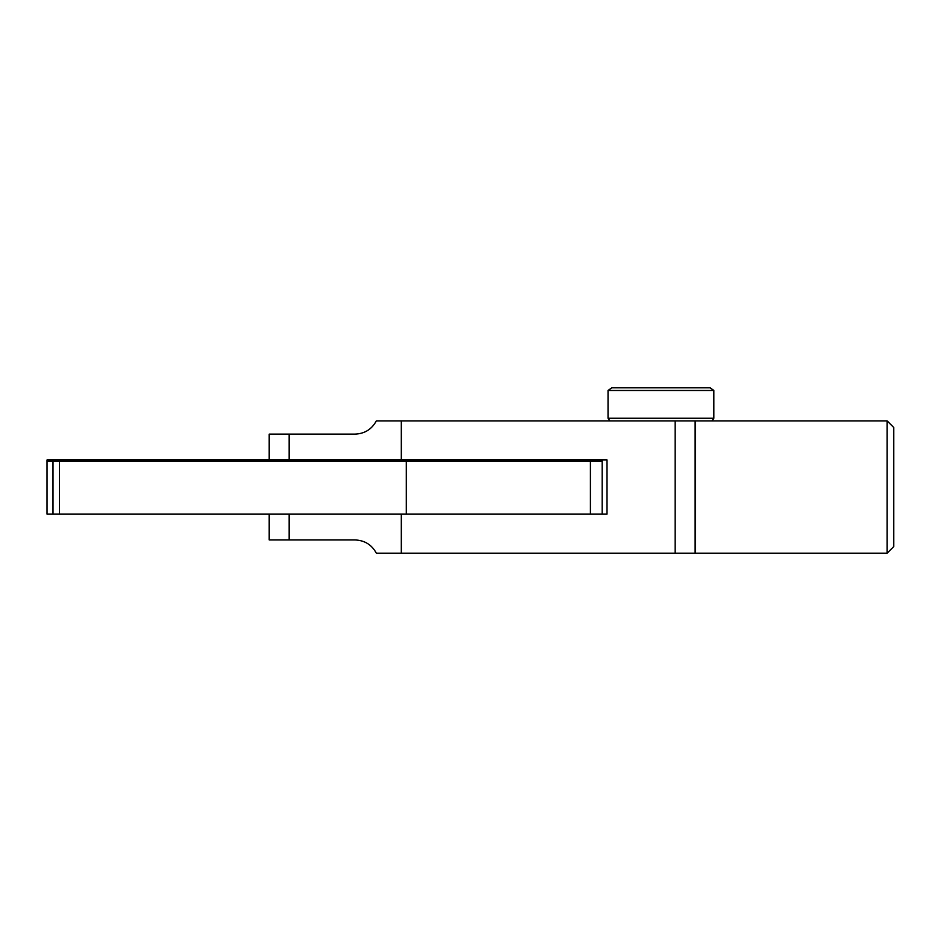 <?xml version="1.0" encoding="UTF-8"?>
<svg xmlns="http://www.w3.org/2000/svg" width="941" height="941" viewBox="0 0 941 941"><rect width="100%" height="100%" fill="white"/><g stroke="black" fill="none" stroke-linecap="round" stroke-linejoin="round"><path stroke-width="1.41" d="M893.679 487.038L893.762 459.255L893.679 487.038M602.193 514.151L602.193 461.243L590.407 461.243L590.407 514.151L406.312 514.151L607.016 514.151L607.016 459.914L269.197 459.914L269.197 434.119L355.039 434.119C364.637 433.73 371.742 429.319 376.353 420.898L695.034 420.898L695.034 553.179L376.353 553.179C371.742 544.745 364.637 540.334 355.039 539.946L269.197 539.946L269.197 514.151L269.197 539.946M893.762 546.568L893.762 427.508L893.762 546.568L887.151 553.179L887.151 420.898L695.034 420.898L712.008 420.898L713.866 418.251L608.039 418.251L608.039 390.468L713.866 390.468L713.866 418.251M695.646 553.179L695.034 553.179M695.34 420.898L695.34 553.179L887.151 553.179M675.132 553.179L675.132 420.898M401.313 459.914L401.313 420.898M401.313 553.179L401.313 514.151M448.375 461.243L448.375 459.914M286.335 459.914L286.335 461.243M713.866 390.468L710.079 387.821L611.815 387.821L608.039 390.468M590.407 461.243L406.312 461.243L406.312 514.151L53.025 514.151L53.025 461.243L47.05 461.243L47.05 459.914L269.197 459.914L269.197 434.119M262.033 461.243L262.033 459.914M265.28 459.914L265.28 461.243M48.908 459.914L48.908 461.243M53.025 514.151L47.05 514.151L47.05 461.243M53.025 461.243L59.436 461.243L59.436 514.151M406.312 461.243L59.436 461.243M289.158 434.119L289.158 459.914M289.158 514.151L289.158 539.946M452.256 459.914L452.256 461.243M477.746 459.914L477.746 461.243M587.572 459.914L587.572 461.243M269.455 461.243L269.455 459.914M893.762 427.508L887.151 420.898M609.886 420.898L608.039 418.251M602.193 459.914L602.193 512.833"/></g></svg>
